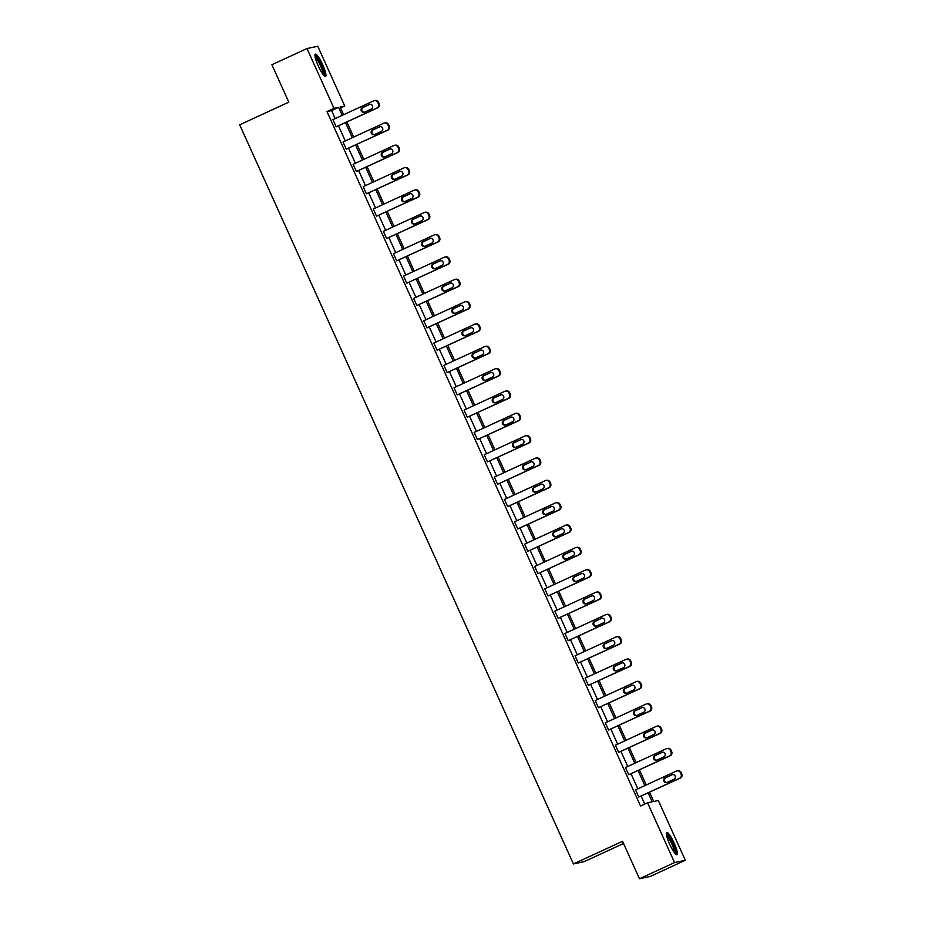 <?xml version="1.0" encoding="UTF-8"?>
<svg xmlns="http://www.w3.org/2000/svg" width="925" height="925" viewBox="0 0 925 925"><rect width="100%" height="100%" fill="white"/><g stroke="black" fill="none" stroke-linecap="round" stroke-linejoin="round"><path stroke-width="1.39" d="M669.584 844.016A12.268 2.266 -114.7 0 1 666.717 832.384A12.268 2.266 -114.7 0 1 674.117 843.045A12.268 2.266 -114.7 0 1 676.984 854.677A12.268 2.266 -114.7 0 1 669.584 844.016M318.2 65.779A12.268 2.266 -114.7 0 1 315.333 54.159A12.268 2.266 -114.7 0 1 322.733 64.819A12.268 2.266 -114.7 0 1 325.6 76.44A12.268 2.266 -114.7 0 1 318.2 65.779M623.543 843.507L584.184 861.649L573.419 863.938L239.679 124.806L288.82 102.166L271.904 64.715L306.996 48.539L317.761 46.25L344.759 106.04L340.146 107.023L343.626 114.712M340.573 107.971L344.759 106.04M649.558 792.274L653.709 801.478L658.322 800.495L685.321 860.285L674.556 862.574L647.558 802.784L652.171 801.802L648.159 792.922M674.556 862.574L639.464 878.75L650.217 876.461L685.321 860.285M666.856 748.568L667.584 748.406A3.145 3.087 78 0 1 671.041 750.187L671.689 751.62A3.145 3.087 78 0 1 670.174 755.783L628.711 774.711L625.473 767.542L666.22 748.776A3.145 3.087 -102 0 1 670.313 750.348L670.96 751.782A3.145 3.087 -102 0 1 669.446 755.933L628.711 774.711M646.679 703.879L647.407 703.728A3.145 3.087 78 0 1 650.865 705.509L651.512 706.943A3.145 3.087 78 0 1 649.997 711.094L608.534 730.022L605.297 722.864L646.043 704.087A3.145 3.087 -102 0 1 650.136 705.659L650.784 707.093A3.145 3.087 -102 0 1 649.269 711.256L608.534 730.022M626.503 659.201L627.231 659.039A3.145 3.087 78 0 1 630.688 660.82L631.336 662.254A3.145 3.087 78 0 1 629.821 666.416L588.358 685.344L585.132 678.175L625.867 659.409A3.145 3.087 -102 0 1 629.971 660.982L630.607 662.416A3.145 3.087 -102 0 1 629.093 666.567L588.358 685.344M606.326 614.512L607.054 614.362A3.145 3.087 78 0 1 610.523 616.143L611.159 617.576A3.145 3.087 78 0 1 609.644 621.727L568.181 640.655L564.955 633.498L605.69 614.72A3.145 3.087 -102 0 1 609.795 616.293L610.442 617.727A3.145 3.087 -102 0 1 608.928 621.889L568.181 640.655M586.149 569.835L586.878 569.673A3.145 3.087 78 0 1 590.347 571.453L590.994 572.887A3.145 3.087 78 0 1 589.479 577.05L548.005 595.978L544.779 588.809L585.513 570.043A3.145 3.087 -102 0 1 589.618 571.615L590.266 573.049A3.145 3.087 -102 0 1 588.751 577.2L548.005 595.978M565.973 525.146L566.701 524.995A3.145 3.087 78 0 1 570.17 526.776L570.817 528.21A3.145 3.087 78 0 1 569.303 532.361L527.84 551.288L524.602 544.131L565.337 525.354A3.145 3.087 -102 0 1 569.442 526.926L570.089 528.36A3.145 3.087 -102 0 1 568.574 532.523L527.84 551.288M545.808 480.468L546.525 480.306A3.145 3.087 78 0 1 549.993 482.087L550.641 483.521A3.145 3.087 78 0 1 549.126 487.683L507.663 506.611L504.426 499.442L545.16 480.676A3.145 3.087 -102 0 1 549.265 482.249L549.913 483.683A3.145 3.087 -102 0 1 548.398 487.833L507.663 506.611M525.631 435.779L526.36 435.629A3.145 3.087 78 0 1 529.817 437.409L530.464 438.843A3.145 3.087 78 0 1 528.95 442.994L487.487 461.922L484.249 454.765L524.984 435.987A3.145 3.087 -102 0 1 529.088 437.56L529.736 438.993A3.145 3.087 -102 0 1 528.221 443.156L487.487 461.922M505.455 391.102L506.183 390.94A3.145 3.087 78 0 1 509.64 392.72L510.288 394.154A3.145 3.087 78 0 1 508.773 398.317L467.31 417.244L464.072 410.087L504.819 391.31A3.145 3.087 -102 0 1 508.912 392.882L509.559 394.316A3.145 3.087 -102 0 1 508.045 398.467L467.31 417.244M485.278 346.413L486.007 346.262A3.145 3.087 78 0 1 489.464 348.043L490.111 349.477A3.145 3.087 78 0 1 488.597 353.627L447.133 372.555L443.896 365.398L484.642 346.621A3.145 3.087 -102 0 1 488.735 348.193L489.383 349.627A3.145 3.087 -102 0 1 487.868 353.789L447.133 372.555M465.102 301.735L465.83 301.573A3.145 3.087 78 0 1 469.287 303.354L469.935 304.788A3.145 3.087 78 0 1 468.42 308.95L426.957 327.878L423.719 320.721L464.466 301.943A3.145 3.087 -102 0 1 468.559 303.516L469.206 304.949A3.145 3.087 -102 0 1 467.692 309.1L426.957 327.878M444.925 257.046L445.653 256.896A3.145 3.087 78 0 1 449.111 258.676L449.758 260.11A3.145 3.087 78 0 1 448.243 264.261L406.78 283.189L403.554 276.032L444.289 257.254A3.145 3.087 -102 0 1 448.394 258.827L449.03 260.26A3.145 3.087 -102 0 1 447.527 264.423L406.78 283.189M424.748 212.368L425.477 212.207A3.145 3.087 78 0 1 428.946 213.987L429.582 215.421A3.145 3.087 78 0 1 428.078 219.583L386.604 238.511L383.378 231.354L424.113 212.577A3.145 3.087 -102 0 1 428.217 214.149L428.865 215.583A3.145 3.087 -102 0 1 427.35 219.734L386.604 238.511M404.572 167.679L405.3 167.529A3.145 3.087 78 0 1 408.769 169.31L409.417 170.743A3.145 3.087 78 0 1 407.902 174.894L366.427 193.822L363.201 186.665L403.936 167.887A3.145 3.087 -102 0 1 408.041 169.46L408.688 170.894A3.145 3.087 -102 0 1 407.173 175.056L366.427 193.822M384.395 123.002L385.124 122.84A3.145 3.087 78 0 1 388.592 124.621L389.24 126.054A3.145 3.087 78 0 1 387.725 130.217L346.262 149.145L343.025 141.987L383.759 123.21A3.145 3.087 -102 0 1 387.864 124.782L388.512 126.216A3.145 3.087 -102 0 1 386.997 130.367L346.262 149.145M644.725 804.091L641.141 796.147M637.834 788.84L631.047 773.809M627.751 766.501L620.964 751.47M617.657 744.163L610.87 729.131M607.575 721.824L600.788 706.781M597.481 699.473L590.693 684.442M587.398 677.135L580.611 662.103M577.304 654.796L570.517 639.765M567.222 632.457L560.434 617.414M557.139 610.107L550.352 595.076M547.045 587.768L540.258 572.737M536.962 565.429L530.175 550.398M526.868 543.091L520.081 528.059M516.786 520.74L509.999 505.709M506.692 498.402L499.905 483.37M496.609 476.063L489.822 461.032M486.515 453.724L479.728 438.693M476.433 431.374L469.646 416.342M466.35 409.035L459.563 394.004M456.256 386.696L449.469 371.665M446.174 364.358L439.387 349.326M436.08 342.007L429.292 326.976M425.997 319.668L419.21 304.637M415.903 297.33L409.116 282.298M405.821 274.991L399.033 259.96M395.727 252.641L388.939 237.609M385.644 230.302L378.857 215.271M375.562 207.963L368.774 192.932M365.467 185.624L358.68 170.593M355.385 163.274L348.598 148.243M345.291 140.935L338.504 125.904M335.208 118.597L331.589 110.584L326.976 111.567L640.539 806.022L647.558 802.784M374.313 100.652L375.041 100.501A3.145 3.087 78 0 1 378.498 102.282L379.146 103.716A3.145 3.087 78 0 1 377.631 107.878L336.168 126.806L332.942 119.637L373.677 100.871A3.145 3.087 -102 0 1 377.77 102.444L378.417 103.866A3.145 3.087 -102 0 1 376.903 108.028L336.168 126.806M394.489 145.341L395.218 145.179A3.145 3.087 78 0 1 398.675 146.971L399.322 148.405A3.145 3.087 78 0 1 397.808 152.556L356.345 171.483L353.107 164.326L393.853 145.549A3.145 3.087 -102 0 1 397.947 147.121L398.594 148.555A3.145 3.087 -102 0 1 397.079 152.718L356.345 171.483M414.666 190.018L415.394 189.868A3.145 3.087 78 0 1 418.852 191.648L419.499 193.082A3.145 3.087 78 0 1 417.984 197.245L376.521 216.173L373.284 209.004L414.03 190.238A3.145 3.087 -102 0 1 418.123 191.81L418.771 193.233A3.145 3.087 -102 0 1 417.256 197.395L376.521 216.173M434.842 234.707L435.571 234.545A3.145 3.087 78 0 1 439.028 236.338L439.676 237.771A3.145 3.087 78 0 1 438.161 241.922L396.698 260.85L393.46 253.693L434.195 234.915A3.145 3.087 -102 0 1 438.3 236.488L438.947 237.922A3.145 3.087 -102 0 1 437.433 242.084L396.698 260.85M455.019 279.385L455.736 279.234A3.145 3.087 78 0 1 459.205 281.015L459.852 282.449A3.145 3.087 78 0 1 458.337 286.611L416.874 305.539L413.637 298.37L454.372 279.604A3.145 3.087 -102 0 1 458.476 281.177L459.124 282.599A3.145 3.087 -102 0 1 457.609 286.762L416.874 305.539M475.184 324.074L475.913 323.912A3.145 3.087 78 0 1 479.381 325.704L480.029 327.126A3.145 3.087 78 0 1 478.514 331.289L437.051 350.217L433.813 343.059L474.548 324.282A3.145 3.087 -102 0 1 478.653 325.854L479.3 327.288A3.145 3.087 -102 0 1 477.786 331.451L437.051 350.217M495.361 368.751L496.089 368.601A3.145 3.087 78 0 1 499.558 370.382L500.205 371.815A3.145 3.087 78 0 1 498.691 375.978L457.216 394.906L453.99 387.737L494.725 368.971A3.145 3.087 -102 0 1 498.829 370.543L499.477 371.966A3.145 3.087 -102 0 1 497.962 376.128L457.216 394.906M515.537 413.44L516.266 413.278A3.145 3.087 78 0 1 519.734 415.071L520.37 416.493A3.145 3.087 78 0 1 518.856 420.655L477.392 439.583L474.167 432.426L514.901 413.648A3.145 3.087 -102 0 1 519.006 415.221L519.653 416.655A3.145 3.087 -102 0 1 518.139 420.806L477.392 439.583M535.714 458.118L536.442 457.967A3.145 3.087 78 0 1 539.899 459.748L540.547 461.182A3.145 3.087 78 0 1 539.032 465.344L497.569 484.272L494.343 477.103L535.078 458.337A3.145 3.087 -102 0 1 539.183 459.91L539.818 461.332A3.145 3.087 -102 0 1 538.304 465.495L497.569 484.272M555.89 502.807L556.619 502.645A3.145 3.087 78 0 1 560.076 504.437L560.723 505.859A3.145 3.087 78 0 1 559.209 510.022L517.746 528.95L514.508 521.793L555.254 503.015A3.145 3.087 -102 0 1 559.347 504.587L559.995 506.021A3.145 3.087 -102 0 1 558.48 510.172L517.746 528.95M576.067 547.484L576.795 547.334A3.145 3.087 78 0 1 580.252 549.115L580.9 550.548A3.145 3.087 78 0 1 579.385 554.711L537.922 573.639L534.685 566.47L575.431 547.704A3.145 3.087 -102 0 1 579.524 549.277L580.172 550.699A3.145 3.087 -102 0 1 578.657 554.861L537.922 573.639M596.243 592.173L596.972 592.012A3.145 3.087 78 0 1 600.429 593.804L601.077 595.226A3.145 3.087 78 0 1 599.562 599.388L558.099 618.316L554.861 611.159L595.607 592.382A3.145 3.087 -102 0 1 599.701 593.954L600.348 595.388A3.145 3.087 -102 0 1 598.833 599.539L558.099 618.316M616.42 636.851L617.148 636.701A3.145 3.087 78 0 1 620.606 638.481L621.253 639.915A3.145 3.087 78 0 1 619.738 644.077L578.275 663.005L575.038 655.837L615.772 637.071A3.145 3.087 -102 0 1 619.877 638.632L620.525 640.065A3.145 3.087 -102 0 1 619.01 644.228L578.275 663.005M636.585 681.54L637.313 681.378A3.145 3.087 78 0 1 640.782 683.17L641.43 684.593A3.145 3.087 78 0 1 639.915 688.755L598.452 707.683L595.214 700.526L635.949 681.748A3.145 3.087 -102 0 1 640.054 683.321L640.701 684.754A3.145 3.087 -102 0 1 639.187 688.905L598.452 707.683M656.762 726.218L657.49 726.067A3.145 3.087 78 0 1 660.959 727.848L661.606 729.282A3.145 3.087 78 0 1 660.092 733.444L618.628 752.372L615.391 745.203L656.126 726.437A3.145 3.087 -102 0 1 660.23 727.998L660.878 729.432A3.145 3.087 -102 0 1 659.363 733.594L618.628 752.372M676.938 770.907L677.667 770.745A3.145 3.087 78 0 1 681.135 772.537L681.783 773.959A3.145 3.087 78 0 1 680.268 778.122L638.793 797.049L635.567 789.892L676.302 771.115A3.145 3.087 -102 0 1 680.407 772.687L681.054 774.121A3.145 3.087 -102 0 1 679.54 778.272L638.793 797.049M639.464 878.75L622.548 841.299L573.419 863.938M326.976 111.567L333.994 108.329L306.996 48.539M346.921 122.031L353.708 137.062M357.015 144.369L363.803 159.401M367.098 166.708L373.885 181.739M377.192 189.047L383.979 204.078M387.274 211.397L394.062 226.428M397.357 233.736L404.144 248.767M407.451 256.075L414.238 271.106M417.533 278.413L424.321 293.445M427.627 300.764L434.415 315.795M437.71 323.103L444.497 338.134M447.804 345.441L454.591 360.472M457.887 367.78L464.674 382.811M467.981 390.13L474.768 405.162M478.063 412.469L484.85 427.5M488.146 434.808L494.933 449.839M498.24 457.147L505.027 472.178M508.322 479.497L515.109 494.528M518.416 501.836L525.203 516.867M528.499 524.174L535.286 539.206M538.593 546.513L545.38 561.544M548.675 568.863L555.462 583.895M558.769 591.202L565.557 606.233M568.852 613.541L575.639 628.572M578.934 635.88L585.722 650.911M589.028 658.23L595.816 673.261M599.111 680.569L605.898 695.6M609.205 702.907L615.992 717.939M619.288 725.246L626.075 740.278M629.382 747.585L636.169 762.628M639.464 769.935L646.251 784.967M342.227 115.359L338.608 107.358L333.994 108.329M644.852 785.614L638.065 770.571M634.77 763.264L627.982 748.232M624.676 740.925L617.888 725.894M614.593 718.586L607.806 703.555M604.499 696.247L597.712 681.216M594.417 673.897L587.629 658.866M584.322 651.558L577.535 636.527M574.24 629.22L567.453 614.188M564.158 606.881L557.37 591.85M554.063 584.531L547.276 569.499M543.981 562.192L537.194 547.161M533.887 539.853L527.1 524.822M523.804 517.514L517.017 502.483M513.71 495.164L506.923 480.133M503.628 472.825L496.841 457.794M493.534 450.487L486.758 435.455M483.451 428.148L476.664 413.117M473.369 405.797L466.582 390.766M463.275 383.459L456.488 368.428M453.192 361.12L446.405 346.089M443.098 338.781L436.311 323.75M433.016 316.431L426.228 301.4M422.922 294.092L416.134 279.061M412.839 271.753L406.052 256.722M402.757 249.415L395.969 234.383M392.663 227.064L385.875 212.033M382.58 204.726L375.793 189.694M372.486 182.387L365.699 167.356M362.403 160.048L355.616 145.017M352.309 137.698L345.522 122.667M331.589 110.584L338.608 107.358M369.202 104.49A2.521 2.474 78 0 1 372.578 105.993A2.521 2.474 78 0 1 371.272 109.069L364.531 112.179A2.521 2.474 78 0 1 361.155 110.665A2.521 2.474 78 0 1 362.461 107.589L369.931 104.328A2.521 2.474 78 0 1 370.081 104.271M364.381 112.237A2.521 2.474 78 0 1 363.19 107.439L369.931 104.328M379.285 126.829A2.521 2.474 78 0 1 382.672 128.344A2.521 2.474 78 0 1 381.354 131.408L374.625 134.518A2.521 2.474 78 0 1 371.237 133.003A2.521 2.474 78 0 1 372.555 129.928L380.013 126.667A2.521 2.474 78 0 1 380.175 126.609M374.463 134.576A2.521 2.474 78 0 1 373.284 129.778L380.013 126.667M389.379 149.168A2.521 2.474 78 0 1 392.755 150.683A2.521 2.474 78 0 1 391.448 153.747L384.708 156.857A2.521 2.474 78 0 1 381.331 155.342A2.521 2.474 78 0 1 382.638 152.278L390.107 149.017A2.521 2.474 78 0 1 390.257 148.948M384.557 156.926A2.521 2.474 78 0 1 383.366 152.116L390.107 149.017M314.997 56.148A10.614 1.954 -114.7 0 1 320.131 62.946A10.614 1.954 -114.7 0 1 324.108 73.977A10.614 1.954 -114.7 0 1 323.866 75.399M323.056 74.416A9.828 1.815 65.3 0 0 323.045 73.699A9.828 1.815 65.3 0 0 319.923 64.6A9.828 1.815 65.3 0 0 315.217 57.396M324.802 76.243A12.187 2.255 65.3 0 0 324.814 75.191A12.187 2.255 65.3 0 0 320.825 63.686A12.187 2.255 65.3 0 0 314.962 54.887M666.382 834.373A10.614 1.954 -114.7 0 1 671.515 841.183A10.614 1.954 -114.7 0 1 675.493 852.214A10.614 1.954 -114.7 0 1 675.25 853.636M674.441 852.653A9.828 1.815 65.3 0 0 674.441 851.925A9.828 1.815 65.3 0 0 671.307 842.837A9.828 1.815 65.3 0 0 666.601 835.633M676.187 854.48A12.187 2.255 65.3 0 0 676.198 853.417A12.187 2.255 65.3 0 0 672.209 841.923A12.187 2.255 65.3 0 0 666.347 833.124M399.461 171.507A2.521 2.474 78 0 1 402.849 173.021A2.521 2.474 78 0 1 401.531 176.097L394.802 179.196A2.521 2.474 78 0 1 391.414 177.681A2.521 2.474 78 0 1 392.732 174.617L400.19 171.356A2.521 2.474 78 0 1 400.34 171.287M394.64 179.265A2.521 2.474 78 0 1 393.449 174.455L400.19 171.356M409.555 193.857A2.521 2.474 78 0 1 412.932 195.36A2.521 2.474 78 0 1 411.625 198.436L404.884 201.534A2.521 2.474 78 0 1 401.508 200.031A2.521 2.474 78 0 1 402.814 196.956L410.284 193.695A2.521 2.474 78 0 1 410.434 193.637M404.734 201.604A2.521 2.474 78 0 1 403.543 196.805L410.284 193.695M419.638 216.196A2.521 2.474 78 0 1 423.026 217.71A2.521 2.474 78 0 1 421.708 220.774L414.967 223.885A2.521 2.474 78 0 1 411.59 222.37A2.521 2.474 78 0 1 412.897 219.294L420.366 216.034A2.521 2.474 78 0 1 420.517 215.976M414.816 223.942A2.521 2.474 78 0 1 413.625 219.144L420.366 216.034M429.732 238.534A2.521 2.474 78 0 1 433.108 240.049A2.521 2.474 78 0 1 431.802 243.113L425.061 246.223A2.521 2.474 78 0 1 421.684 244.709A2.521 2.474 78 0 1 422.991 241.645L430.46 238.384A2.521 2.474 78 0 1 430.611 238.315M424.91 246.293A2.521 2.474 78 0 1 423.719 241.483L430.46 238.384M439.814 260.873A2.521 2.474 78 0 1 443.191 262.388A2.521 2.474 78 0 1 441.884 265.463L435.143 268.562A2.521 2.474 78 0 1 431.767 267.048A2.521 2.474 78 0 1 433.073 263.983L440.543 260.723A2.521 2.474 78 0 1 440.693 260.653M434.993 268.632A2.521 2.474 78 0 1 433.802 263.822L440.543 260.723M449.908 283.223A2.521 2.474 78 0 1 453.285 284.727A2.521 2.474 78 0 1 451.978 287.802L445.237 290.901A2.521 2.474 78 0 1 441.849 289.398A2.521 2.474 78 0 1 443.167 286.322L450.625 283.062A2.521 2.474 78 0 1 450.787 283.004M445.087 290.97A2.521 2.474 78 0 1 443.896 286.172L450.625 283.062M459.991 305.562A2.521 2.474 78 0 1 463.367 307.077A2.521 2.474 78 0 1 462.061 310.141L455.32 313.251A2.521 2.474 78 0 1 451.943 311.737A2.521 2.474 78 0 1 453.25 308.661L460.719 305.4A2.521 2.474 78 0 1 460.87 305.342M455.169 313.309A2.521 2.474 78 0 1 453.978 308.511L460.719 305.4M470.073 327.901A2.521 2.474 78 0 1 473.461 329.416A2.521 2.474 78 0 1 472.143 332.48L465.414 335.59A2.521 2.474 78 0 1 462.026 334.075A2.521 2.474 78 0 1 463.344 331.011L470.802 327.751A2.521 2.474 78 0 1 470.964 327.681M465.252 335.659A2.521 2.474 78 0 1 464.072 330.849L470.802 327.751M480.167 350.24A2.521 2.474 78 0 1 483.544 351.754A2.521 2.474 78 0 1 482.237 354.83L475.496 357.929A2.521 2.474 78 0 1 472.12 356.414A2.521 2.474 78 0 1 473.427 353.35L480.896 350.089A2.521 2.474 78 0 1 481.046 350.02M475.346 357.998A2.521 2.474 78 0 1 474.155 353.188L480.896 350.089M490.25 372.59A2.521 2.474 78 0 1 493.638 374.093A2.521 2.474 78 0 1 492.32 377.169L485.59 380.267A2.521 2.474 78 0 1 482.203 378.764A2.521 2.474 78 0 1 483.521 375.689L490.978 372.428A2.521 2.474 78 0 1 491.129 372.37M485.428 380.337A2.521 2.474 78 0 1 484.238 375.538L490.978 372.428M500.344 394.929A2.521 2.474 78 0 1 503.72 396.443A2.521 2.474 78 0 1 502.414 399.507L495.673 402.618A2.521 2.474 78 0 1 492.297 401.103A2.521 2.474 78 0 1 493.603 398.028L501.072 394.767A2.521 2.474 78 0 1 501.223 394.709M495.522 402.676A2.521 2.474 78 0 1 494.332 397.877L501.072 394.767M510.427 417.267A2.521 2.474 78 0 1 513.814 418.782A2.521 2.474 78 0 1 512.496 421.846L505.755 424.957A2.521 2.474 78 0 1 502.379 423.442A2.521 2.474 78 0 1 503.686 420.378L511.155 417.117A2.521 2.474 78 0 1 511.305 417.048M505.605 425.026A2.521 2.474 78 0 1 504.414 420.216L511.155 417.117M520.521 439.606A2.521 2.474 78 0 1 523.897 441.121A2.521 2.474 78 0 1 522.59 444.197L515.849 447.295A2.521 2.474 78 0 1 512.473 445.781A2.521 2.474 78 0 1 513.78 442.717L521.249 439.456A2.521 2.474 78 0 1 521.399 439.387M515.699 447.365A2.521 2.474 78 0 1 514.508 442.555L521.249 439.456M530.603 461.957A2.521 2.474 78 0 1 533.979 463.46A2.521 2.474 78 0 1 532.673 466.535L525.932 469.634A2.521 2.474 78 0 1 522.556 468.131A2.521 2.474 78 0 1 523.862 465.055L531.332 461.795A2.521 2.474 78 0 1 531.482 461.737M525.782 469.703A2.521 2.474 78 0 1 524.591 464.905L531.332 461.795M540.697 484.295A2.521 2.474 78 0 1 544.073 485.81A2.521 2.474 78 0 1 542.767 488.874L536.026 491.984A2.521 2.474 78 0 1 532.638 490.47A2.521 2.474 78 0 1 533.956 487.394L541.414 484.133A2.521 2.474 78 0 1 541.576 484.076M535.876 492.042A2.521 2.474 78 0 1 534.685 487.244L541.414 484.133M550.78 506.634A2.521 2.474 78 0 1 554.156 508.149A2.521 2.474 78 0 1 552.849 511.213L546.108 514.323A2.521 2.474 78 0 1 542.732 512.808A2.521 2.474 78 0 1 544.039 509.744L551.508 506.484A2.521 2.474 78 0 1 551.658 506.414M545.958 514.393A2.521 2.474 78 0 1 544.767 509.583L551.508 506.484M560.862 528.973A2.521 2.474 78 0 1 564.25 530.488A2.521 2.474 78 0 1 562.932 533.563L556.202 536.662A2.521 2.474 78 0 1 552.815 535.147A2.521 2.474 78 0 1 554.133 532.083L561.591 528.822A2.521 2.474 78 0 1 561.752 528.753M556.041 536.731A2.521 2.474 78 0 1 554.861 531.921L561.591 528.822M570.956 551.323A2.521 2.474 78 0 1 574.332 552.826A2.521 2.474 78 0 1 573.026 555.902L566.285 559.001A2.521 2.474 78 0 1 562.909 557.498A2.521 2.474 78 0 1 564.215 554.422L571.685 551.161A2.521 2.474 78 0 1 571.835 551.103M566.135 559.07A2.521 2.474 78 0 1 564.944 554.272L571.685 551.161M581.039 573.662A2.521 2.474 78 0 1 584.427 575.177A2.521 2.474 78 0 1 583.108 578.241L576.379 581.351A2.521 2.474 78 0 1 572.991 579.836A2.521 2.474 78 0 1 574.309 576.761L581.767 573.5A2.521 2.474 78 0 1 581.918 573.442M576.217 581.409A2.521 2.474 78 0 1 575.026 576.61L581.767 573.5M591.133 596.001A2.521 2.474 78 0 1 594.509 597.515A2.521 2.474 78 0 1 593.202 600.579L586.462 603.69A2.521 2.474 78 0 1 583.085 602.175A2.521 2.474 78 0 1 584.392 599.111L591.861 595.85A2.521 2.474 78 0 1 592.012 595.781M586.311 603.759A2.521 2.474 78 0 1 585.12 598.949L591.861 595.85M601.215 618.339A2.521 2.474 78 0 1 604.603 619.854A2.521 2.474 78 0 1 603.285 622.93L596.544 626.028A2.521 2.474 78 0 1 593.168 624.514A2.521 2.474 78 0 1 594.474 621.45L601.944 618.189A2.521 2.474 78 0 1 602.094 618.12M596.394 626.098A2.521 2.474 78 0 1 595.203 621.288L601.944 618.189M611.309 640.69A2.521 2.474 78 0 1 614.686 642.193A2.521 2.474 78 0 1 613.379 645.268L606.638 648.367A2.521 2.474 78 0 1 603.262 646.864A2.521 2.474 78 0 1 604.568 643.788L612.038 640.528A2.521 2.474 78 0 1 612.188 640.47M606.488 648.437A2.521 2.474 78 0 1 605.297 643.638L612.038 640.528M621.392 663.028A2.521 2.474 78 0 1 624.768 664.543A2.521 2.474 78 0 1 623.462 667.607L616.721 670.718A2.521 2.474 78 0 1 613.344 669.203A2.521 2.474 78 0 1 614.651 666.127L622.12 662.867A2.521 2.474 78 0 1 622.271 662.809M616.57 670.775A2.521 2.474 78 0 1 615.379 665.977L622.12 662.867M631.486 685.367A2.521 2.474 78 0 1 634.862 686.882A2.521 2.474 78 0 1 633.556 689.946L626.815 693.056A2.521 2.474 78 0 1 623.427 691.542A2.521 2.474 78 0 1 624.745 688.478L632.203 685.217A2.521 2.474 78 0 1 632.365 685.147M626.664 693.114A2.521 2.474 78 0 1 625.473 688.316L632.203 685.217M641.568 707.706A2.521 2.474 78 0 1 644.945 709.221A2.521 2.474 78 0 1 643.638 712.296L636.897 715.395A2.521 2.474 78 0 1 633.521 713.88A2.521 2.474 78 0 1 634.827 710.816L642.297 707.556A2.521 2.474 78 0 1 642.447 707.486M636.747 715.464A2.521 2.474 78 0 1 635.556 710.654L642.297 707.556M651.651 730.056A2.521 2.474 78 0 1 655.039 731.559A2.521 2.474 78 0 1 653.721 734.635L646.991 737.734A2.521 2.474 78 0 1 643.603 736.231A2.521 2.474 78 0 1 644.922 733.155L652.379 729.894A2.521 2.474 78 0 1 652.541 729.837M646.829 737.803A2.521 2.474 78 0 1 645.65 733.005L652.379 729.894M661.745 752.395A2.521 2.474 78 0 1 665.121 753.91A2.521 2.474 78 0 1 663.815 756.974L657.074 760.084A2.521 2.474 78 0 1 653.697 758.569A2.521 2.474 78 0 1 655.004 755.494L662.473 752.233A2.521 2.474 78 0 1 662.624 752.175M656.923 760.142A2.521 2.474 78 0 1 655.732 755.343L662.473 752.233M671.827 774.734A2.521 2.474 78 0 1 675.215 776.248A2.521 2.474 78 0 1 673.897 779.312L667.168 782.423A2.521 2.474 78 0 1 663.78 780.908A2.521 2.474 78 0 1 665.098 777.844L672.556 774.583A2.521 2.474 78 0 1 672.706 774.514M667.006 782.481A2.521 2.474 78 0 1 665.815 777.682L672.556 774.583M377.631 107.878L376.903 108.028M378.498 102.282L377.77 102.444M379.146 103.716L378.417 103.866M362.461 107.589L363.19 107.439M387.725 130.217L386.997 130.367M388.592 124.621L387.864 124.782M389.24 126.054L388.512 126.216M372.555 129.928L373.284 129.778M397.808 152.556L397.079 152.718M398.675 146.971L397.947 147.121M399.322 148.405L398.594 148.555M382.638 152.278L383.366 152.116M407.902 174.894L407.173 175.056M408.769 169.31L408.041 169.46M409.417 170.743L408.688 170.894M392.732 174.617L393.449 174.455M417.984 197.245L417.256 197.395M418.852 191.648L418.123 191.81M419.499 193.082L418.771 193.233M402.814 196.956L403.543 196.805M428.078 219.583L427.35 219.734M428.946 213.987L428.217 214.149M429.582 215.421L428.865 215.583M412.897 219.294L413.625 219.144M438.161 241.922L437.433 242.084M439.028 236.338L438.3 236.488M439.676 237.771L438.947 237.922M422.991 241.645L423.719 241.483M448.243 264.261L447.527 264.423M449.111 258.676L448.394 258.827M449.758 260.11L449.03 260.26M433.073 263.983L433.802 263.822M458.337 286.611L457.609 286.762M459.205 281.015L458.476 281.177M459.852 282.449L459.124 282.599M443.167 286.322L443.896 286.172M468.42 308.95L467.692 309.1M469.287 303.354L468.559 303.516M469.935 304.788L469.206 304.949M453.25 308.661L453.978 308.511M478.514 331.289L477.786 331.451M479.381 325.704L478.653 325.854M480.029 327.126L479.3 327.288M463.344 331.011L464.072 330.849M488.597 353.627L487.868 353.789M489.464 348.043L488.735 348.193M490.111 349.477L489.383 349.627M473.427 353.35L474.155 353.188M498.691 375.978L497.962 376.128M499.558 370.382L498.829 370.543M500.205 371.815L499.477 371.966M483.521 375.689L484.238 375.538M508.773 398.317L508.045 398.467M509.64 392.72L508.912 392.882M510.288 394.154L509.559 394.316M493.603 398.028L494.332 397.877M518.856 420.655L518.139 420.806M519.734 415.071L519.006 415.221M520.37 416.493L519.653 416.655M503.686 420.378L504.414 420.216M528.95 442.994L528.221 443.156M529.817 437.409L529.088 437.56M530.464 438.843L529.736 438.993M513.78 442.717L514.508 442.555M539.032 465.344L538.304 465.495M539.899 459.748L539.183 459.91M540.547 461.182L539.818 461.332M523.862 465.055L524.591 464.905M549.126 487.683L548.398 487.833M549.993 482.087L549.265 482.249M550.641 483.521L549.913 483.683M533.956 487.394L534.685 487.244M559.209 510.022L558.48 510.172M560.076 504.437L559.347 504.587M560.723 505.859L559.995 506.021M544.039 509.744L544.767 509.583M569.303 532.361L568.574 532.523M570.17 526.776L569.442 526.926M570.817 528.21L570.089 528.36M554.133 532.083L554.861 531.921M579.385 554.711L578.657 554.861M580.252 549.115L579.524 549.277M580.9 550.548L580.172 550.699M564.215 554.422L564.944 554.272M589.479 577.05L588.751 577.2M590.347 571.453L589.618 571.615M590.994 572.887L590.266 573.049M574.309 576.761L575.026 576.61M599.562 599.388L598.833 599.539M600.429 593.804L599.701 593.954M601.077 595.226L600.348 595.388M584.392 599.111L585.12 598.949M609.644 621.727L608.928 621.889M610.523 616.143L609.795 616.293M611.159 617.576L610.442 617.727M594.474 621.45L595.203 621.288M619.738 644.077L619.01 644.228M620.606 638.481L619.877 638.632M621.253 639.915L620.525 640.065M604.568 643.788L605.297 643.638M629.821 666.416L629.093 666.567M630.688 660.82L629.971 660.982M631.336 662.254L630.607 662.416M614.651 666.127L615.379 665.977M639.915 688.755L639.187 688.905M640.782 683.17L640.054 683.321M641.43 684.593L640.701 684.754M624.745 688.478L625.473 688.316M649.997 711.094L649.269 711.256M650.865 705.509L650.136 705.659M651.512 706.943L650.784 707.093M634.827 710.816L635.556 710.654M660.092 733.444L659.363 733.594M660.959 727.848L660.23 727.998M661.606 729.282L660.878 729.432M644.922 733.155L645.65 733.005M670.174 755.783L669.446 755.933M671.041 750.187L670.313 750.348M671.689 751.62L670.96 751.782M655.004 755.494L655.732 755.343M680.268 778.122L679.54 778.272M681.135 772.537L680.407 772.687M681.783 773.959L681.054 774.121M665.098 777.844L665.815 777.682"/></g></svg>
